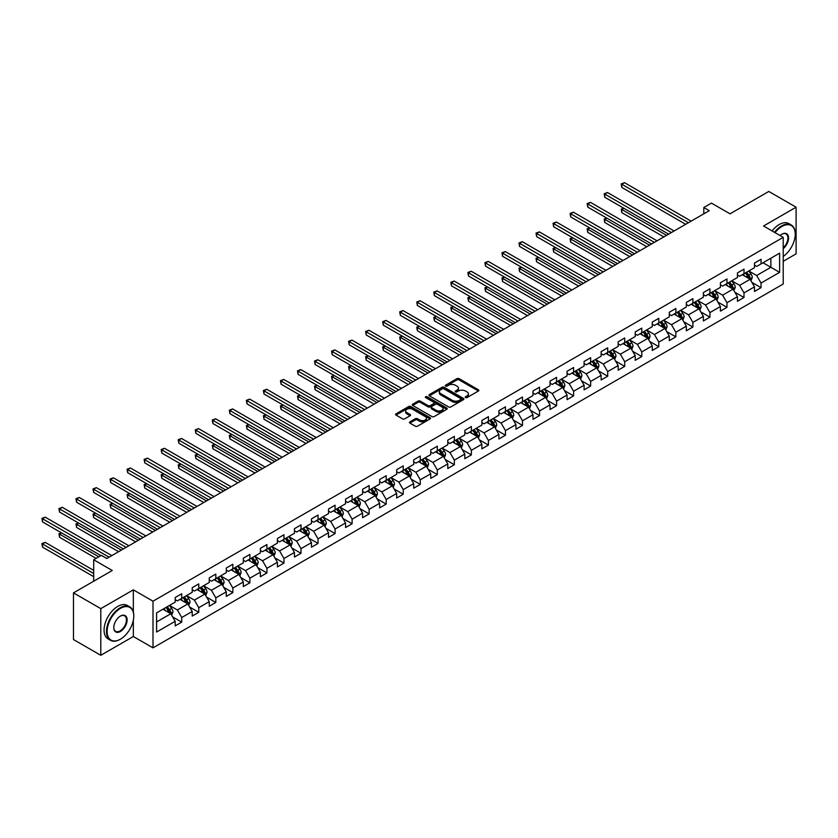 <?xml version="1.0" encoding="UTF-8"?>
<svg xmlns="http://www.w3.org/2000/svg" width="838" height="838" viewBox="0 0 838 838"><rect width="100%" height="100%" fill="white"/><g stroke="black" fill="none" stroke-linecap="round" stroke-linejoin="round"><path stroke-width="1.26" d="M465.519 397.6A1.058 0.608 0 0 0 467.017 397.6L478.404 391.021A1.519 0.88 0 0 0 478.854 390.403A1.519 0.88 0 0 0 478.404 389.785L459.109 378.64A1.519 0.88 0 0 0 456.961 378.64L445.575 385.218A1.058 0.608 0 0 0 447.073 386.088L448.55 385.239A4.85 2.797 0 0 1 455.411 385.239L457.024 386.161A4.85 2.797 0 0 1 458.438 388.141A4.85 2.797 0 0 1 457.024 390.131L455.547 390.979A1.058 0.608 0 0 0 457.045 391.849L458.522 390.99A4.85 2.797 0 0 1 465.383 390.99L466.986 391.922A4.85 2.797 0 0 1 468.411 393.902A4.85 2.797 0 0 1 466.986 395.882L465.519 396.73A1.058 0.608 0 0 0 465.519 397.6L465.519 396.73M409.897 421.849A1.519 0.88 0 0 0 409.457 422.467A1.519 0.88 0 0 0 409.897 423.085L415.313 426.207A1.519 0.88 0 0 0 417.46 426.207L430.114 418.906A1.519 0.88 0 0 0 430.554 418.288A1.519 0.88 0 0 0 430.114 417.67L410.809 406.524A1.519 0.88 0 0 0 408.672 406.524L396.018 413.836A1.519 0.88 0 0 0 395.578 414.454A1.519 0.88 0 0 0 396.018 415.072L402.554 418.843A1.519 0.88 0 0 0 404.702 418.843L410.117 415.721A1.519 0.88 0 0 0 410.557 415.103A1.519 0.88 0 0 0 410.117 414.485L406.87 412.61A4.054 2.346 0 0 1 405.686 410.955A4.054 2.346 0 0 1 408.19 408.787A4.054 2.346 0 0 1 412.61 409.3L425.316 416.633A4.054 2.346 0 0 1 426.5 418.288A4.054 2.346 0 0 1 423.997 420.456A4.054 2.346 0 0 1 419.576 419.943L417.46 418.717A1.519 0.88 0 0 0 415.313 418.717L409.897 421.849L409.897 423.085M783.216 261.309L796.1 253.872L796.1 207.206L768.792 191.441L730.024 213.826L711.452 203.11L703.805 207.52L709.273 210.673L106.803 558.506L101.335 555.353L93.688 559.774L93.688 581.205M133.336 612.002L133.336 589.847L100.79 608.639L73.482 592.875L112.261 570.489L93.688 559.774M133.336 589.847L152.998 601.202L783.216 237.353L783.216 284.009L152.998 647.858L152.998 601.202M796.1 207.206L763.554 225.998L783.216 237.353M448.655 406.964A1.519 0.88 0 0 0 450.802 406.964L463.456 399.663A1.519 0.88 0 0 0 463.896 399.035A1.519 0.88 0 0 0 463.456 398.417L444.15 387.282A1.519 0.88 0 0 0 442.014 387.282L429.36 394.583A1.519 0.88 0 0 0 428.92 395.201A1.519 0.88 0 0 0 429.36 395.819L448.655 406.964M426.081 397.83A1.058 0.608 0 0 1 427.16 397.977L427.16 396.72L446.78 408.043A1.519 0.88 0 0 1 447.23 408.661A1.519 0.88 0 0 1 446.78 409.279L434.126 416.591A1.519 0.88 0 0 1 431.989 416.591L412.684 405.445L412.684 404.209A1.519 0.88 0 0 0 412.244 404.827A1.519 0.88 0 0 0 412.684 405.445M412.684 404.209L418.099 401.077A1.519 0.88 0 0 1 420.247 401.077L428.071 405.602A1.519 0.88 0 0 0 430.219 405.602L433.812 403.528A1.519 0.88 0 0 0 434.252 402.91A1.519 0.88 0 0 0 433.812 402.292L425.662 397.589A1.058 0.608 0 0 1 427.16 396.72M100.79 608.639L100.79 655.306L73.482 639.541L73.482 592.875M172.607 616.873L181.731 622.131L181.731 617.533L192.216 611.478L192.216 616.077L198.763 612.295L198.763 607.697L209.249 601.642L209.249 606.241L215.806 602.459L215.806 597.861L226.291 591.806L226.291 596.405L232.838 592.623L232.838 588.025L243.324 581.97L243.324 586.569L249.881 582.787L249.881 578.178L260.367 572.134L260.367 576.733L266.924 572.951L266.924 568.342L277.409 562.288L277.409 566.897L283.956 563.115L283.956 558.506L294.442 552.452L294.442 557.061L300.999 553.279L300.999 548.67L311.485 542.615L311.485 547.224L318.031 543.433L318.031 538.834L328.517 532.779L328.517 537.388L335.074 533.596L335.074 528.998L345.56 522.943L345.56 527.542L352.117 523.76L352.117 519.162L362.603 513.107L362.603 517.706L369.149 513.924L369.149 509.326L379.635 503.271L379.635 507.87L386.192 504.088L386.192 499.49L396.678 493.435L396.678 498.034L403.225 494.252L403.225 489.643L413.71 483.599L413.71 488.198L420.267 484.416L420.267 479.807L430.753 473.753L430.753 478.362L437.31 474.58L437.31 469.971L447.796 463.917L447.796 468.526L454.343 464.744L454.343 460.135L464.828 454.081L464.828 458.69L471.385 454.898L471.385 450.299L481.871 444.245L481.871 448.854L488.418 445.062L488.418 440.463L498.903 434.409L498.903 439.007L505.461 435.226L505.461 430.627L515.946 424.573L515.946 429.171L522.503 425.39L522.503 420.791L532.989 414.737L532.989 419.335L539.536 415.554L539.536 410.955L550.021 404.901L550.021 409.499L556.579 405.718L556.579 401.109L567.064 395.065L567.064 399.663L573.611 395.882L573.611 391.273L584.096 385.218L584.096 389.827L590.654 386.046L590.654 381.437L601.139 375.382L601.139 379.991L607.697 376.21L607.697 371.601L618.182 365.546L618.182 370.155L624.729 366.363L624.729 361.765L635.214 355.71L635.214 360.319L641.772 356.527L641.772 351.929L652.257 345.874L652.257 350.473L658.804 346.691L658.804 342.093L669.29 336.038L669.29 340.637L675.847 336.855L675.847 332.257L686.332 326.202L686.332 330.801L692.89 327.019L692.89 322.421L703.375 316.366L703.375 320.964L709.922 317.183L709.922 312.574L720.408 306.53L720.408 311.128L726.965 307.347L726.965 302.738L737.45 296.683L737.45 301.292L743.997 297.511L743.997 292.902L754.483 286.847L754.483 291.456L761.04 287.675L761.04 283.066L779.612 272.35L779.612 253.181L770.866 258.219L770.866 267.301L779.612 272.35M181.731 622.131L175.173 625.923L175.173 621.314L156.601 632.03L156.601 612.861L175.173 602.145L175.173 597.546L181.731 593.754L181.731 598.363L192.216 592.309L192.216 587.7L198.763 583.918L198.763 588.527L209.249 582.473L209.249 577.864L215.806 574.082L215.806 578.691L226.291 572.637L226.291 568.028L232.838 564.246L232.838 568.845L243.324 562.801L243.324 558.192L249.881 554.41L249.881 559.009L260.367 552.954L260.367 548.356L266.924 544.574L266.924 549.173L277.409 543.118L277.409 538.52L283.956 534.738L283.956 539.337L294.442 533.282L294.442 528.684L300.999 524.902L300.999 529.501L311.485 523.446L311.485 518.848L318.031 515.056L318.031 519.665L328.517 513.61L328.517 509.012L335.074 505.22L335.074 509.829L345.56 503.774L345.56 499.165L352.117 495.384L352.117 499.993L362.603 493.938L362.603 489.329L369.149 485.548L369.149 490.157L379.635 484.102L379.635 479.493L386.192 475.712L386.192 480.31L396.678 474.266L396.678 469.657L403.225 465.876L403.225 470.474L413.71 464.42L413.71 459.821L420.267 456.04L420.267 460.638L430.753 454.584L430.753 449.985L437.31 446.204L437.31 450.802L447.796 444.748L447.796 440.149L454.343 436.368L454.343 440.966L464.828 434.912L464.828 430.313L471.385 426.521L471.385 431.13L481.871 425.076L481.871 420.477L488.418 416.685L488.418 421.294L498.903 415.239L498.903 410.63L505.461 406.849L505.461 411.458L515.946 405.403L515.946 400.794L522.503 397.013L522.503 401.622L532.989 395.567L532.989 390.958L539.536 387.177L539.536 391.775L550.021 385.731L550.021 381.122L556.579 377.341L556.579 381.939L567.064 375.885L567.064 371.286L573.611 367.505L573.611 372.103L584.096 366.049L584.096 361.45L590.654 357.669L590.654 362.267L601.139 356.213L601.139 351.614L607.697 347.833L607.697 352.431L618.182 346.377L618.182 341.778L624.729 337.986L624.729 342.595L635.214 336.541L635.214 331.942L641.772 328.15L641.772 332.759L652.257 326.705L652.257 322.096L658.804 318.314L658.804 322.923L669.29 316.869L669.29 312.26L675.847 308.478L675.847 313.087L686.332 307.033L686.332 302.424L692.89 298.642L692.89 303.241L703.375 297.197L703.375 292.588L709.922 288.806L709.922 293.405L720.408 287.35L720.408 282.752L726.965 278.97L726.965 283.569L737.45 277.514L737.45 272.916L743.997 269.134L743.997 273.733L754.483 267.678L754.483 263.08L761.04 259.298L761.04 263.897L779.612 253.181M179.981 599.369L187.838 603.915L177.352 609.959L169.496 605.424M175.173 599.62L177.352 600.888L181.731 598.363M177.352 609.959L181.731 617.533M187.838 603.915L192.216 611.478M197.014 589.533L204.881 594.069L194.395 600.123L186.528 595.588M192.216 589.784L194.395 591.041L198.763 588.527M194.395 600.123L198.763 607.697M204.881 594.069L209.249 601.642M214.057 579.697L221.923 584.233L211.438 590.287L203.571 585.752M209.249 579.948L211.438 581.205L215.806 578.691M211.438 590.287L215.806 597.861M221.923 584.233L226.291 591.806M231.099 569.861L238.956 574.397L228.47 580.451L220.614 575.915M226.291 570.112L228.47 571.369L232.838 568.845M228.47 580.451L232.838 588.025M238.956 574.397L243.324 581.97M248.132 560.025L255.999 564.561L245.513 570.615L237.646 566.079M243.324 560.276L245.513 561.533L249.881 559.009M245.513 570.615L249.881 578.178M255.999 564.561L260.367 572.134M265.175 550.189L273.031 554.725L262.545 560.779L254.689 556.233M260.367 550.44L262.545 551.697L266.924 549.173M262.545 560.779L266.924 568.342M273.031 554.725L277.409 562.288M282.207 540.342L290.074 544.889L279.588 550.943L271.721 546.397M277.409 540.604L279.588 541.861L283.956 539.337M279.588 550.943L283.956 558.506M290.074 544.889L294.442 552.452M299.25 530.506L307.117 535.053L296.631 541.107L288.764 536.561M294.442 530.758L296.631 532.025L300.999 529.501M296.631 541.107L300.999 548.67M307.117 535.053L311.485 542.615M316.293 520.67L324.149 525.216L313.663 531.271L305.807 526.725M311.485 520.922L313.663 522.189L318.031 519.665M313.663 531.271L318.031 538.834M324.149 525.216L328.517 532.779M333.325 510.834L341.192 515.38L330.706 521.425L322.84 516.889M328.517 511.086L330.706 512.353L335.074 509.829M330.706 521.425L335.074 528.998M341.192 515.38L345.56 522.943M350.368 500.998L358.224 505.534L347.739 511.589L339.882 507.053M345.56 501.25L347.739 502.507L352.117 499.993M347.739 511.589L352.117 519.162M358.224 505.534L362.603 513.107M367.4 491.162L375.267 495.698L364.781 501.753L356.915 497.217M362.603 491.414L364.781 492.671L369.149 490.157M364.781 501.753L369.149 509.326M375.267 495.698L379.635 503.271M384.443 481.326L392.31 485.862L381.824 491.916L373.958 487.381M379.635 481.578L381.824 482.835L386.192 480.31M381.824 491.916L386.192 499.49M392.31 485.862L396.678 493.435M401.486 471.49L409.342 476.026L398.857 482.08L391 477.545M396.678 471.742L398.857 472.999L403.225 470.474M398.857 482.08L403.225 489.643M409.342 476.026L413.71 483.599M418.518 461.654L426.385 466.19L415.899 472.244L408.033 467.698M413.71 461.906L415.899 463.163L420.267 460.638M415.899 472.244L420.267 479.807M426.385 466.19L430.753 473.753M435.561 451.808L443.417 456.354L432.932 462.408L425.076 457.862M430.753 452.07L432.932 453.327L437.31 450.802M432.932 462.408L437.31 469.971M443.417 456.354L447.796 463.917M452.593 441.972L460.46 446.518L449.975 452.572L442.108 448.026M447.796 442.223L449.975 443.491L454.343 440.966M449.975 452.572L454.343 460.135M460.46 446.518L464.828 454.081M469.636 432.136L477.503 436.682L467.017 442.736L459.151 438.19M464.828 432.387L467.017 433.655L471.385 431.13M467.017 442.736L471.385 450.299M477.503 436.682L481.871 444.245M486.679 422.3L494.535 426.846L484.05 432.89L476.194 428.354M481.871 422.551L484.05 423.819L488.418 421.294M484.05 432.89L488.418 440.463M494.535 426.846L498.903 434.409M503.711 412.464L511.578 416.999L501.093 423.054L493.226 418.518M498.903 412.715L501.093 413.982L505.461 411.458M501.093 423.054L505.461 430.627M511.578 416.999L515.946 424.573M520.754 402.628L528.61 407.163L518.125 413.218L510.269 408.682M515.946 402.879L518.125 404.136L522.503 401.622M518.125 413.218L522.503 420.791M528.61 407.163L532.989 414.737M537.787 392.792L545.653 397.327L535.168 403.382L527.301 398.846M532.989 393.043L535.168 394.3L539.536 391.775M535.168 403.382L539.536 410.955M545.653 397.327L550.021 404.901M554.829 382.956L562.696 387.491L552.211 393.546L544.344 389.01M550.021 383.207L552.211 384.464L556.579 381.939M552.211 393.546L556.579 401.109M562.696 387.491L567.064 395.065M571.872 373.12L579.728 377.655L569.243 383.71L561.387 379.174M567.064 373.371L569.243 374.628L573.611 372.103M569.243 383.71L573.611 391.273M579.728 377.655L584.096 385.218M588.905 363.273L596.771 367.819L586.286 373.874L578.419 369.328M584.096 363.535L586.286 364.792L590.654 362.267M586.286 373.874L590.654 381.437M596.771 367.819L601.139 375.382M605.947 353.437L613.804 357.983L603.318 364.038L595.462 359.492M601.139 353.688L603.318 354.956L607.697 352.431M603.318 364.038L607.697 371.601M613.804 357.983L618.182 365.546M622.98 343.601L630.846 348.147L620.361 354.202L612.494 349.656M618.182 343.852L620.361 345.12L624.729 342.595M620.361 354.202L624.729 361.765M630.846 348.147L635.214 355.71M640.023 333.765L647.889 338.311L637.404 344.366L629.537 339.819M635.214 334.016L637.404 335.284L641.772 332.759M637.404 344.366L641.772 351.929M647.889 338.311L652.257 345.874M657.065 323.929L664.922 328.465L654.436 334.519L646.58 329.983M652.257 324.18L654.436 325.448L658.804 322.923M654.436 334.519L658.804 342.093M664.922 328.465L669.29 336.038M674.098 314.093L681.964 318.629L671.479 324.683L663.612 320.147M669.29 314.344L671.479 315.601L675.847 313.087M671.479 324.683L675.847 332.257M681.964 318.629L686.332 326.202M691.14 304.257L698.997 308.793L688.511 314.847L680.655 310.311M686.332 304.508L688.511 305.765L692.89 303.241M688.511 314.847L692.89 322.421M698.997 308.793L703.375 316.366M708.173 294.421L716.04 298.957L705.554 305.011L697.687 300.475M703.375 294.672L705.554 295.929L709.922 293.405M705.554 305.011L709.922 312.574M716.04 298.957L720.408 306.53M725.216 284.585L733.082 289.12L722.597 295.175L714.73 290.639M720.408 284.836L722.597 286.093L726.965 283.569M722.597 295.175L726.965 302.738M733.082 289.12L737.45 296.683M742.259 274.738L750.115 279.284L739.629 285.339L731.773 280.793M737.45 275L739.629 276.257L743.997 273.733M739.629 285.339L743.997 292.902M750.115 279.284L754.483 286.847M763.009 262.765L770.866 267.301L756.672 275.503L748.805 270.957M754.483 265.154L756.672 266.421L761.04 263.897M756.672 275.503L761.04 283.066M100.79 655.306L133.336 636.513L152.998 647.858M703.805 207.52L703.805 213.826M156.601 621.943L170.805 613.751L162.939 609.205M170.805 613.751L175.173 621.314M751.916 282.406L761.04 287.675M734.884 292.242L743.997 297.511M717.841 302.078L726.965 307.347M700.809 311.914L709.922 317.183M683.766 321.75L692.89 327.019M666.723 331.586L675.847 336.855M649.691 341.433L658.804 346.691M632.648 351.269L641.772 356.527M615.616 361.105L624.729 366.363M598.573 370.941L607.697 376.21M581.53 380.777L590.654 386.046M564.498 390.613L573.611 395.882M547.455 400.449L556.579 405.718M530.423 410.285L539.536 415.554M513.38 420.121L522.503 425.39M496.337 429.967L505.461 435.226M479.305 439.803L488.418 445.062M462.262 449.639L471.385 454.898M445.229 459.475L454.343 464.744M428.187 469.311L437.31 474.58M411.144 479.147L420.267 484.416M394.111 488.983L403.225 494.252M377.069 498.82L386.192 504.088M360.036 508.656L369.149 513.924M342.993 518.502L352.117 523.76M325.951 528.338L335.074 533.596M308.918 538.174L318.031 543.433M291.875 548.01L300.999 553.279M274.843 557.846L283.956 563.115M257.8 567.682L266.924 572.951M240.757 577.518L249.881 582.787M223.725 587.354L232.838 592.623M206.682 597.19L215.806 602.459M189.65 607.037L198.763 612.295M133.336 636.513L133.336 620.246M465.938 397.746L466.986 397.139A4.85 2.797 0 0 0 468.411 395.159L468.411 393.902M458.438 388.141L458.438 389.408A4.85 2.797 0 0 1 457.024 391.388L455.966 391.995M478.404 389.785L478.404 391.021L459.109 379.907A1.519 0.88 0 0 0 456.961 379.907L445.994 386.234M463.435 399.674L444.15 388.539A1.519 0.88 0 0 0 442.014 388.539L429.381 395.829M460.774 399.475A1.058 0.608 0 0 0 460.774 398.605L443.836 388.822A1.058 0.608 0 0 0 442.328 388.822L440.778 389.722A4.85 2.797 0 0 0 439.353 391.702A4.85 2.797 0 0 0 440.778 393.682L452.352 400.365A4.85 2.797 0 0 0 459.214 400.365L460.774 399.475L460.774 400.732A1.058 0.608 0 0 0 461.078 400.302L461.078 399.035M439.353 391.702L439.353 392.97A4.85 2.797 0 0 0 440.778 394.949L440.778 393.682M460.774 400.732L459.214 401.632A4.85 2.797 0 0 1 452.352 401.632L440.778 394.949M412.705 405.456L418.099 402.345L418.099 401.077M434.252 402.91L434.252 404.167A1.519 0.88 0 0 1 433.812 404.785L430.219 406.859A1.519 0.88 0 0 1 428.071 406.859L420.247 402.345A1.519 0.88 0 0 0 418.099 402.345M427.16 397.977L446.759 409.29M436.189 410.285A4.054 2.346 0 0 0 440.61 410.798A4.054 2.346 0 0 0 443.113 408.63A4.054 2.346 0 0 0 441.93 406.975L437.457 404.398A1.519 0.88 0 0 0 435.31 404.398L431.717 406.461A1.519 0.88 0 0 0 431.277 407.09A1.519 0.88 0 0 0 431.717 407.708L436.189 410.285L436.189 411.552A4.054 2.346 0 0 0 440.61 412.055A4.054 2.346 0 0 0 443.113 409.897L443.113 408.63M431.277 407.09L431.277 408.347A1.519 0.88 0 0 0 431.717 408.965L431.717 407.708M436.189 411.552L431.717 408.965M426.5 418.288L426.5 419.555A4.054 2.346 0 0 1 423.997 421.713A4.054 2.346 0 0 1 419.576 421.21L417.46 419.985A1.519 0.88 0 0 0 415.313 419.985L409.918 423.096M405.686 410.955L405.686 412.212A4.054 2.346 0 0 0 406.87 413.867L406.87 412.61M410.096 415.732L406.87 413.867M430.114 417.67L430.114 418.906L410.809 407.792A1.519 0.88 0 0 0 408.672 407.792L396.039 415.082M750.984 280.782L752.283 277.504A4.096 2.367 -120 0 0 750.974 274.016L748.722 271.009M744.793 276.205L743.254 274.162M623.891 208.295L621.817 209.5L621.817 212.653L663.832 236.913M745.338 272.968L747.59 275.974A4.096 2.367 60 0 1 748.763 278.436L750.073 277.682A4.096 2.367 -120 0 0 748.9 275.22L746.648 272.214M745.621 272.8L748.125 276.142A2.085 1.205 60 0 1 748.502 276.77L750.073 277.682M621.817 212.653L621.209 209.154L666.566 235.331M621.209 209.154L623.65 208.159M688.407 222.719L621.817 184.276L624.54 182.694L691.14 221.148M685.673 224.301L621.817 187.429L621.817 184.276L621.209 183.931L624.54 182.694M621.817 187.429L621.209 183.931M783.216 256.449A18.845 10.884 120 0 0 795.231 234.2A18.845 10.884 120 0 0 781.896 226.501A18.845 10.884 120 0 0 775.056 232.639M774.49 232.315A19.305 11.145 -60 0 1 781.571 225.935A19.305 11.145 -60 0 1 791.229 224.982A19.305 11.145 -60 0 1 795.231 233.823A19.305 11.145 -60 0 1 795.22 234.012M780.084 235.541A9.417 5.437 -60 0 1 781.896 234.2L781.896 234.2A9.417 5.437 -60 0 1 788.527 237.301A9.417 5.437 -60 0 1 783.216 248.677M772.091 230.921A19.305 11.145 -60 0 1 779.172 224.553A19.305 11.145 -60 0 1 788.82 223.589L791.229 224.982M783.216 247.818A8.956 5.175 120 0 0 787.689 240.066A8.956 5.175 120 0 0 786.054 233.938A8.956 5.175 120 0 0 781.739 234.294M120.127 639.352L120.452 639.164A18.845 10.884 120 0 0 133.776 616.077A18.845 10.884 120 0 0 120.452 608.388A18.845 10.884 120 0 0 107.128 631.464A18.845 10.884 120 0 0 120.452 639.164L120.127 639.352A19.305 11.145 -60 0 1 110.469 640.305A19.305 11.145 -60 0 1 107.515 624.834A19.305 11.145 -60 0 1 120.127 607.822A19.305 11.145 -60 0 1 129.775 606.859A19.305 11.145 -60 0 1 133.776 615.7A19.305 11.145 -60 0 1 133.776 615.888M120.452 631.464A9.417 5.437 -60 0 1 113.79 627.62A9.417 5.437 -60 0 1 120.452 616.077L120.452 616.077A9.417 5.437 -60 0 1 127.114 619.931A9.417 5.437 -60 0 1 120.452 631.464M113.79 627.432A8.956 5.175 120 0 0 115.644 631.339A8.956 5.175 120 0 0 120.127 630.899A8.956 5.175 120 0 0 125.972 623.001A8.956 5.175 120 0 0 124.6 615.825A8.956 5.175 120 0 0 120.284 616.181M110.469 640.305L108.071 638.923A19.305 11.145 -60 0 1 105.106 623.451A19.305 11.145 -60 0 1 117.718 606.429A19.305 11.145 -60 0 1 127.376 605.476L129.775 606.859M733.941 290.618L735.24 287.34A4.096 2.367 -120 0 0 733.931 283.862L731.679 280.845M727.751 286.041L726.221 283.998M606.848 218.131L604.774 219.336L604.774 222.489L646.789 246.749M728.295 282.804L730.547 285.81A4.096 2.367 60 0 1 731.721 288.272L733.03 287.518A4.096 2.367 -120 0 0 731.857 285.056L729.605 282.05M728.578 282.636L731.082 285.978A2.085 1.205 60 0 1 731.459 286.606L733.03 287.518M604.774 222.489L604.177 218.99L649.523 245.167M604.177 218.99L606.607 217.995M716.899 300.454L718.197 297.176A4.096 2.367 -120 0 0 716.899 293.698L714.646 290.681M710.708 295.877L709.178 293.834M589.816 227.978L587.742 229.172L587.742 232.325L629.757 256.585M711.253 292.64L713.515 295.646A4.096 2.367 60 0 1 714.678 298.108L715.998 297.354A4.096 2.367 -120 0 0 714.824 294.892L712.562 291.886M711.546 292.472L714.039 295.814A2.085 1.205 60 0 1 714.416 296.443L715.998 297.354M587.742 232.325L587.134 228.826L632.481 255.003M587.134 228.826L589.575 227.831M671.364 232.555L604.774 194.112L607.508 192.531L674.098 230.984M668.64 234.137L604.774 197.265L604.774 194.112L604.177 193.767L607.508 192.531M604.774 197.265L604.177 193.767M654.331 242.392L587.742 203.948L590.465 202.367L657.065 240.82M651.597 243.973L587.742 207.101L587.742 203.948L587.134 203.603L590.465 202.367M587.742 207.101L587.134 203.603M699.866 310.29L701.165 307.012A4.096 2.367 -120 0 0 699.856 303.534L697.604 300.517M693.675 305.723L692.146 303.67M572.773 237.814L570.699 239.008L570.699 242.161L612.714 266.421M694.22 302.476L696.472 305.482A4.096 2.367 60 0 1 697.645 307.944L698.955 307.19A4.096 2.367 -120 0 0 697.782 304.728L695.53 301.722M694.503 302.309L697.007 305.65A2.085 1.205 60 0 1 697.384 306.289L698.955 307.19M570.699 242.161L570.102 238.662L615.448 264.839M570.102 238.662L572.532 237.667M682.823 320.126L684.122 316.858A4.096 2.367 -120 0 0 682.823 313.37L680.561 310.364M676.633 315.559L675.103 313.517M555.73 247.65L553.656 248.844L553.656 251.997L595.682 276.257M677.177 312.312L679.429 315.318A4.096 2.367 60 0 1 680.603 317.78L681.912 317.026A4.096 2.367 -120 0 0 680.739 314.564L678.487 311.558M677.46 312.145L679.964 315.486A2.085 1.205 60 0 1 680.341 316.125L681.912 317.026M553.656 251.997L553.059 248.498L598.405 274.675M553.059 248.498L555.5 247.503M665.791 329.963L667.09 326.694A4.096 2.367 -120 0 0 665.781 323.206L663.528 320.2M659.6 325.395L658.06 323.353M538.698 257.486L536.624 258.68L536.624 261.833L578.639 286.093M660.145 322.148L662.397 325.165A4.096 2.367 60 0 1 663.57 327.627L664.88 326.862A4.096 2.367 -120 0 0 663.706 324.4L661.454 321.394M660.428 321.991L662.931 325.322A2.085 1.205 60 0 1 663.308 325.961L664.88 326.862M536.624 261.833L536.016 258.334L581.373 284.522M536.016 258.334L538.457 257.35M637.289 252.228L570.699 213.784L573.433 212.213L640.023 250.656M634.565 253.809L570.699 216.937L570.699 213.784L570.102 213.439L573.433 212.213M570.699 216.937L570.102 213.439M620.256 262.064L553.656 223.62L556.39 222.049L622.98 260.492M617.522 263.645L553.656 226.773L553.656 223.62L553.059 223.275L556.39 222.049M553.656 226.773L553.059 223.275M603.213 271.91L536.624 233.456L539.347 231.885L605.947 270.328M600.479 273.481L536.624 236.609L536.624 233.456L536.016 233.111L539.347 231.885M536.624 236.609L536.016 233.111M586.171 281.746L519.581 243.292L522.315 241.721L588.905 280.164M583.447 283.317L519.581 246.445L519.581 243.292L518.984 242.947L522.315 241.721M519.581 246.445L518.984 242.947M569.138 291.582L502.549 253.128L505.272 251.557L571.872 290M566.404 293.153L502.549 256.281L502.549 253.128L501.941 252.783L505.272 251.557M502.549 256.281L501.941 252.783M552.095 301.418L485.506 262.975L488.24 261.393L554.829 299.836M549.372 302.989L485.506 266.128L485.506 262.975L484.909 262.619L488.24 261.393M485.506 266.128L484.909 262.619M535.063 311.254L468.463 272.811L471.197 271.229L537.787 309.683M532.329 312.836L468.463 275.964L468.463 272.811L467.866 272.465L471.197 271.229M468.463 275.964L467.866 272.465M518.02 321.09L451.431 282.647L454.154 281.065L520.754 319.519M515.286 322.672L451.431 285.8L451.431 282.647L450.823 282.301L454.154 281.065M451.431 285.8L450.823 282.301M500.977 330.926L434.388 292.483L437.122 290.901L503.711 329.355M498.254 332.508L434.388 295.636L434.388 292.483L433.791 292.137L437.122 290.901M434.388 295.636L433.791 292.137M483.945 340.762L417.355 302.319L420.079 300.737L486.679 339.191M481.211 342.344L417.355 305.472L417.355 302.319L416.748 301.973L420.079 300.737M417.355 305.472L416.748 301.973M466.902 350.598L400.313 312.155L403.047 310.584L469.636 349.027M464.179 352.18L400.313 315.308L400.313 312.155L399.716 311.809L403.047 310.584M400.313 315.308L399.716 311.809M449.87 360.445L383.27 321.991L386.004 320.42L452.593 358.863M447.136 362.016L383.27 325.144L383.27 321.991L382.673 321.645L386.004 320.42M383.27 325.144L382.673 321.645M432.827 370.281L366.237 331.827L368.961 330.256L435.561 368.699M430.093 371.852L366.237 334.98L366.237 331.827L365.63 331.481L368.961 330.256M366.237 334.98L365.63 331.481M415.784 380.117L349.195 341.663L351.929 340.092L418.518 378.535M413.061 381.688L349.195 344.816L349.195 341.663L348.598 341.317L351.929 340.092M349.195 344.816L348.598 341.317M398.752 389.953L332.162 351.51L334.886 349.928L401.486 388.371M396.018 391.524L332.162 354.663L332.162 351.51L331.555 351.153L334.886 349.928M332.162 354.663L331.555 351.153M381.709 399.789L315.119 361.346L317.853 359.764L384.443 398.207M378.986 401.36L315.119 364.499L315.119 361.346L314.522 361L317.853 359.764M315.119 364.499L314.522 361M364.677 409.625L298.077 371.182L300.811 369.6L367.4 408.054M361.943 411.207L298.077 374.335L298.077 371.182L297.48 370.836L300.811 369.6M298.077 374.335L297.48 370.836M347.634 419.461L281.044 381.018L283.768 379.436L350.368 417.89M344.9 421.043L281.044 384.171L281.044 381.018L280.437 380.672L283.768 379.436M281.044 384.171L280.437 380.672M330.591 429.297L264.001 390.854L266.735 389.272L333.325 427.726M327.868 430.879L264.001 394.007L264.001 390.854L263.404 390.508L266.735 389.272M264.001 394.007L263.404 390.508M648.748 339.799L650.047 336.53A4.096 2.367 -120 0 0 648.738 333.042L646.486 330.036M642.557 335.231L641.028 333.189M521.655 267.322L519.581 268.516L519.581 271.669L561.596 295.929M643.102 331.984L645.354 335.001A4.096 2.367 60 0 1 646.527 337.463L647.837 336.698A4.096 2.367 -120 0 0 646.664 334.236L644.412 331.23M643.385 331.827L645.889 335.158A2.085 1.205 60 0 1 646.266 335.797L647.837 336.698M519.581 271.669L518.984 268.17L564.33 294.358M518.984 268.17L521.414 267.186M631.705 349.635L633.004 346.366A4.096 2.367 -120 0 0 631.705 342.878L629.453 339.872M625.515 345.067L623.985 343.025M504.623 277.158L502.549 278.352L502.549 281.505L544.564 305.765M626.059 341.831L628.322 344.837A4.096 2.367 60 0 1 629.485 347.299L630.805 346.544A4.096 2.367 -120 0 0 629.631 344.083L627.369 341.066M626.353 341.663L628.846 344.994A2.085 1.205 60 0 1 629.223 345.633L630.805 346.544M502.549 281.505L501.941 278.007L547.287 304.194M501.941 278.007L504.382 277.022M614.673 359.471L615.972 356.202A4.096 2.367 -120 0 0 614.663 352.714L612.41 349.708M608.482 354.903L606.953 352.861M487.58 286.994L485.506 288.199L485.506 291.352L527.521 315.601M609.027 351.667L611.279 354.673A4.096 2.367 60 0 1 612.452 357.135L613.762 356.38A4.096 2.367 -120 0 0 612.588 353.919L610.336 350.902M609.31 351.499L611.813 354.841A2.085 1.205 60 0 1 612.19 355.469L613.762 356.38M485.506 291.352L484.909 287.843L530.255 314.03M484.909 287.843L487.339 286.858M597.63 369.317L598.929 366.038A4.096 2.367 -120 0 0 597.63 362.55L595.368 359.544M591.439 364.74L589.91 362.697M470.537 296.83L468.463 298.035L468.463 301.188L510.489 325.448M591.984 361.503L594.236 364.509A4.096 2.367 60 0 1 595.409 366.971L596.719 366.216A4.096 2.367 -120 0 0 595.546 363.755L593.294 360.738M592.267 361.335L594.77 364.677A2.085 1.205 60 0 1 595.148 365.305L596.719 366.216M468.463 301.188L467.866 297.689L513.212 323.866M467.866 297.689L470.307 296.694M580.598 379.153L581.897 375.874A4.096 2.367 -120 0 0 580.587 372.397L578.335 369.38M574.407 374.576L572.867 372.533M453.505 306.666L451.431 307.871L451.431 311.024L493.446 335.284M574.952 371.339L577.204 374.345A4.096 2.367 60 0 1 578.377 376.807L579.687 376.053A4.096 2.367 -120 0 0 578.513 373.591L576.261 370.585M575.235 371.171L577.738 374.513A2.085 1.205 60 0 1 578.115 375.141L579.687 376.053M451.431 311.024L450.823 307.525L496.18 333.702M450.823 307.525L453.264 306.53M563.555 388.989L564.854 385.71A4.096 2.367 -120 0 0 563.545 382.233L561.292 379.216M557.364 384.412L555.835 382.369M436.462 316.513L434.388 317.707L434.388 320.86L476.403 345.12M557.909 381.175L560.161 384.181A4.096 2.367 60 0 1 561.334 386.643L562.644 385.889A4.096 2.367 -120 0 0 561.47 383.427L559.218 380.421M558.192 381.007L560.695 384.349A2.085 1.205 60 0 1 561.072 384.977L562.644 385.889M434.388 320.86L433.791 317.361L479.137 343.538M433.791 317.361L436.221 316.366M546.512 398.825L547.811 395.546A4.096 2.367 -120 0 0 546.512 392.069L544.26 389.052M540.321 394.258L538.792 392.205M419.429 326.349L417.355 327.543L417.355 330.696L459.371 354.956M540.866 391.011L543.129 394.017A4.096 2.367 60 0 1 544.291 396.479L545.611 395.725A4.096 2.367 -120 0 0 544.438 393.263L542.176 390.257M541.159 390.843L543.653 394.185A2.085 1.205 60 0 1 544.03 394.824L545.611 395.725M417.355 330.696L416.748 327.197L462.094 353.374M416.748 327.197L419.189 326.202M529.48 408.661L530.779 405.393A4.096 2.367 -120 0 0 529.469 401.905L527.217 398.898M523.289 404.094L521.76 402.051M402.387 336.185L400.313 337.379L400.313 340.532L442.328 364.792M523.834 400.847L526.086 403.853A4.096 2.367 60 0 1 527.259 406.315L528.569 405.561A4.096 2.367 -120 0 0 527.395 403.099L525.143 400.093M524.117 400.679L526.62 404.021A2.085 1.205 60 0 1 526.997 404.66L528.569 405.561M400.313 340.532L399.716 337.033L445.062 363.21M399.716 337.033L402.146 336.038M512.437 418.497L513.736 415.229A4.096 2.367 -120 0 0 512.437 411.741L510.174 408.735M506.246 413.93L504.717 411.887M385.344 346.021L383.27 347.215L383.27 350.368L425.295 374.628M506.791 410.683L509.043 413.7A4.096 2.367 60 0 1 510.216 416.161L511.526 415.397A4.096 2.367 -120 0 0 510.352 412.935L508.1 409.929M507.074 410.526L509.577 413.857A2.085 1.205 60 0 1 509.954 414.496L511.526 415.397M383.27 350.368L382.673 346.869L428.019 373.057M382.673 346.869L385.113 345.885M495.405 428.333L496.704 425.065A4.096 2.367 -120 0 0 495.394 421.577L493.142 418.571M489.214 423.766L487.674 421.724M368.311 355.857L366.237 357.051L366.237 360.204L408.253 384.464M489.759 420.519L492.011 423.536A4.096 2.367 60 0 1 493.184 425.997L494.493 425.233A4.096 2.367 -120 0 0 493.32 422.771L491.068 419.765M490.041 420.362L492.545 423.693A2.085 1.205 60 0 1 492.922 424.332L494.493 425.233M366.237 360.204L365.63 356.705L410.987 382.893M365.63 356.705L368.071 355.721M478.362 438.169L479.661 434.901A4.096 2.367 -120 0 0 478.351 431.413L476.099 428.407M472.171 433.602L470.642 431.56M351.269 365.693L349.195 366.887L349.195 370.04L391.21 394.3M472.716 430.355L474.968 433.372A4.096 2.367 60 0 1 476.141 435.833L477.451 435.079A4.096 2.367 -120 0 0 476.277 432.618L474.025 429.601M472.999 430.198L475.502 433.529A2.085 1.205 60 0 1 475.879 434.168L477.451 435.079M349.195 370.04L348.598 366.541L393.944 392.729M348.598 366.541L351.028 365.557M461.319 448.005L462.618 444.737A4.096 2.367 -120 0 0 461.319 441.249L459.067 438.243M455.128 443.438L453.599 441.396M334.236 375.529L332.162 376.733L332.162 379.886L374.177 404.136M455.673 440.201L457.936 443.208A4.096 2.367 60 0 1 459.098 445.669L460.418 444.915A4.096 2.367 -120 0 0 459.245 442.454L456.982 439.437M455.966 440.034L458.459 443.375A2.085 1.205 60 0 1 458.836 444.004L460.418 444.915M332.162 379.886L331.555 376.377L376.901 402.565M331.555 376.377L333.995 375.393M444.287 457.852L445.586 454.573A4.096 2.367 -120 0 0 444.276 451.085L442.024 448.079M438.096 453.274L436.567 451.232M317.193 385.365L315.119 386.569L315.119 389.722L357.135 413.972M438.641 450.037L440.893 453.044A4.096 2.367 60 0 1 442.066 455.505L443.375 454.751A4.096 2.367 -120 0 0 442.202 452.29L439.95 449.273M438.923 449.87L441.427 453.211A2.085 1.205 60 0 1 441.804 453.84L443.375 454.751M315.119 389.722L314.522 386.224L359.869 412.401M314.522 386.224L316.953 385.229M427.244 467.688L428.543 464.409A4.096 2.367 -120 0 0 427.244 460.921L424.981 457.915M421.053 463.11L419.524 461.068M300.151 395.201L298.077 396.405L298.077 399.558L340.102 423.819M421.598 459.873L423.85 462.88A4.096 2.367 60 0 1 425.023 465.341L426.333 464.587A4.096 2.367 -120 0 0 425.159 462.126L422.907 459.119M421.881 459.706L424.384 463.047A2.085 1.205 60 0 1 424.761 463.676L426.333 464.587M298.077 399.558L297.48 396.06L342.826 422.237M297.48 396.06L299.92 395.065M410.211 477.524L411.51 474.245A4.096 2.367 -120 0 0 410.201 470.767L407.949 467.751M404.021 472.946L402.481 470.904M283.118 405.037L281.044 406.241L281.044 409.394L323.059 433.655M404.565 469.709L406.818 472.716A4.096 2.367 60 0 1 407.991 475.177L409.3 474.423A4.096 2.367 -120 0 0 408.127 471.962L405.875 468.955M404.848 469.542L407.352 472.883A2.085 1.205 60 0 1 407.729 473.512L409.3 474.423M281.044 409.394L280.437 405.896L325.793 432.073M280.437 405.896L282.877 404.901M393.169 487.36L394.468 484.081A4.096 2.367 -120 0 0 393.158 480.603L390.906 477.587M386.978 482.793L385.449 480.74M266.075 414.883L264.001 416.077L264.001 419.23L306.017 443.491M387.523 479.546L389.775 482.552A4.096 2.367 60 0 1 390.948 485.013L392.257 484.259A4.096 2.367 -120 0 0 391.084 481.798L388.832 478.791M387.805 479.378L390.309 482.719A2.085 1.205 60 0 1 390.686 483.348L392.257 484.259M264.001 419.23L263.404 415.732L308.751 441.909M263.404 415.732L265.835 414.737M376.126 497.196L377.425 493.928A4.096 2.367 -120 0 0 376.126 490.44L373.874 487.433M369.935 492.629L368.406 490.586M249.043 424.719L246.969 425.914L246.969 429.066L288.984 453.327M370.48 489.382L372.742 492.388A4.096 2.367 60 0 1 373.905 494.849L375.225 494.095A4.096 2.367 -120 0 0 374.052 491.634L371.789 488.627M370.773 489.214L373.266 492.555A2.085 1.205 60 0 1 373.643 493.194L375.225 494.095M246.969 429.066L246.362 425.568L291.708 451.745M246.362 425.568L248.802 424.573M359.093 507.032L360.392 503.764A4.096 2.367 -120 0 0 359.083 500.276L356.831 497.269M352.903 502.465L351.373 500.422M232 434.555L229.926 435.75L229.926 438.903L271.941 463.163M353.447 499.218L355.7 502.234A4.096 2.367 60 0 1 356.873 504.696L358.182 503.931A4.096 2.367 -120 0 0 357.009 501.47L354.757 498.463M353.73 499.06L356.234 502.391A2.085 1.205 60 0 1 356.611 503.03L358.182 503.931M229.926 438.903L229.329 435.404L274.675 461.591M229.329 435.404L231.759 434.419M342.051 516.868L343.35 513.6A4.096 2.367 -120 0 0 342.051 510.112L339.788 507.105M335.86 512.301L334.331 510.258M214.957 444.391L212.883 445.586L212.883 448.739L254.909 472.999M336.405 509.054L338.657 512.07A4.096 2.367 60 0 1 339.83 514.532L341.139 513.767A4.096 2.367 -120 0 0 339.966 511.306L337.714 508.299M336.687 508.896L339.191 512.228A2.085 1.205 60 0 1 339.568 512.866L341.139 513.767M212.883 448.739L212.286 445.24L257.633 471.427M212.286 445.24L214.727 444.255M325.018 526.704L326.317 523.436A4.096 2.367 -120 0 0 325.008 519.948L322.756 516.941M318.828 522.137L317.288 520.094M197.925 454.227L195.851 455.422L195.851 458.575L237.866 482.835M319.372 518.89L321.624 521.906A4.096 2.367 60 0 1 322.798 524.368L324.107 523.614A4.096 2.367 -120 0 0 322.934 521.152L320.682 518.135M319.655 518.732L322.159 522.064A2.085 1.205 60 0 1 322.536 522.703L324.107 523.614M195.851 458.575L195.244 455.076L240.6 481.263M195.244 455.076L197.684 454.091M313.559 439.133L246.969 400.69L249.693 399.118L316.293 437.562M310.825 440.715L246.969 403.843L246.969 400.69L246.362 400.344L249.693 399.118M246.969 403.843L246.362 400.344M296.516 448.979L229.926 410.526L232.66 408.954L299.25 447.398M293.792 450.551L229.926 413.679L229.926 410.526L229.329 410.18L232.66 408.954M229.926 413.679L229.329 410.18M279.483 458.815L212.883 420.362L215.617 418.791L282.207 457.234M276.75 460.387L212.883 423.515L212.883 420.362L212.286 420.016L215.617 418.791M212.883 423.515L212.286 420.016M262.441 468.651L195.851 430.198L198.575 428.627L265.175 467.07M259.707 470.223L195.851 433.351L195.851 430.198L195.244 429.852L198.575 428.627M195.851 433.351L195.244 429.852M307.975 536.54L309.274 533.272A4.096 2.367 -120 0 0 307.965 529.784L305.713 526.777M301.785 531.973L300.255 529.93M180.882 464.063L178.808 465.268L178.808 468.421L220.823 492.671M302.329 528.736L304.582 531.742A4.096 2.367 60 0 1 305.755 534.204L307.064 533.45A4.096 2.367 -120 0 0 305.891 530.988L303.639 527.971M302.612 528.569L305.116 531.91A2.085 1.205 60 0 1 305.493 532.539L307.064 533.45M178.808 468.421L178.211 464.912L223.557 491.099M178.211 464.912L180.641 463.927M290.933 546.386L292.232 543.108A4.096 2.367 -120 0 0 290.933 539.62L288.681 536.613M284.742 541.809L283.213 539.766M163.85 473.899L161.776 475.104L161.776 478.257L203.791 502.507M285.287 538.572L287.549 541.578A4.096 2.367 60 0 1 288.712 544.04L290.032 543.286A4.096 2.367 -120 0 0 288.859 540.824L286.596 537.807M285.58 538.405L288.073 541.746A2.085 1.205 60 0 1 288.45 542.375L290.032 543.286M161.776 478.257L161.168 474.758L206.515 500.935M161.168 474.758L163.609 473.763M273.9 556.223L275.199 552.944A4.096 2.367 -120 0 0 273.89 549.456L271.638 546.449M267.71 551.645L266.18 549.602M146.807 483.736L144.733 484.94L144.733 488.093L186.748 512.353M268.254 548.408L270.506 551.414A4.096 2.367 60 0 1 271.68 553.876L272.989 553.122A4.096 2.367 -120 0 0 271.816 550.66L269.564 547.654M268.537 548.241L271.041 551.582A2.085 1.205 60 0 1 271.418 552.211L272.989 553.122M144.733 488.093L144.136 484.594L189.482 510.771M144.136 484.594L146.566 483.599M256.857 566.059L258.156 562.78A4.096 2.367 -120 0 0 256.857 559.302L254.595 556.285M250.667 561.481L249.137 559.438M129.764 493.572L127.69 494.776L127.69 497.929L169.716 522.189M251.211 558.244L253.464 561.25A4.096 2.367 60 0 1 254.637 563.712L255.946 562.958A4.096 2.367 -120 0 0 254.773 560.496L252.521 557.49M251.494 558.077L253.998 561.418A2.085 1.205 60 0 1 254.375 562.047L255.946 562.958M127.69 497.929L127.093 494.43L172.439 520.608M127.093 494.43L129.534 493.435M239.825 575.895L241.124 572.616A4.096 2.367 -120 0 0 239.815 569.138L237.563 566.121M233.634 571.327L232.095 569.274M112.732 503.418L110.658 504.612L110.658 507.765L152.673 532.025M234.179 568.08L236.431 571.087A4.096 2.367 60 0 1 237.604 573.548L238.914 572.794A4.096 2.367 -120 0 0 237.741 570.332L235.488 567.326M234.462 567.913L236.965 571.254A2.085 1.205 60 0 1 237.343 571.883L238.914 572.794M110.658 507.765L110.05 504.267L155.407 530.444M110.05 504.267L112.491 503.271M222.782 585.731L224.081 582.462A4.096 2.367 -120 0 0 222.772 578.974L220.52 575.968M216.592 581.163L215.062 579.121M95.689 513.254L93.615 514.448L93.615 517.601L135.63 541.861M217.136 577.916L219.388 580.923A4.096 2.367 60 0 1 220.562 583.384L221.871 582.63A4.096 2.367 -120 0 0 220.698 580.168L218.446 577.162M217.419 577.749L219.923 581.09A2.085 1.205 60 0 1 220.3 581.729L221.871 582.63M93.615 517.601L93.018 514.103L138.364 540.28M93.018 514.103L95.448 513.107M205.739 595.567L207.038 592.298A4.096 2.367 -120 0 0 205.739 588.81L203.487 585.804M199.549 591L198.019 588.957M78.657 523.09L76.583 524.284L76.583 527.437L118.598 551.697M200.093 587.752L202.356 590.769A4.096 2.367 60 0 1 203.519 593.231L204.839 592.466A4.096 2.367 -120 0 0 203.665 590.004L201.403 586.998M200.387 587.595L202.88 590.926A2.085 1.205 60 0 1 203.257 591.565L204.839 592.466M76.583 527.437L75.975 523.939L121.321 550.126M75.975 523.939L78.416 522.954M188.707 605.403L190.006 602.134A4.096 2.367 -120 0 0 188.697 598.646L186.445 595.64M182.516 600.836L180.987 598.793M61.614 532.926L59.54 534.12L59.54 537.273L96.098 558.38M183.061 597.588L185.313 600.605A4.096 2.367 60 0 1 186.486 603.067L187.796 602.302A4.096 2.367 -120 0 0 186.623 599.84L184.37 596.834M183.344 597.431L185.847 600.762A2.085 1.205 60 0 1 186.225 601.401L187.796 602.302M59.54 537.273L58.943 533.775L98.821 556.809M58.943 533.775L61.373 532.79M245.398 478.488L178.808 440.044L181.542 438.463L248.132 476.906M242.674 480.059L178.808 443.197L178.808 440.044L178.211 439.688L181.542 438.463M178.808 443.197L178.211 439.688M228.365 488.324L161.776 449.88L164.499 448.299L231.099 486.742M225.632 489.895L161.776 453.033L161.776 449.88L161.168 449.535L164.499 448.299M161.776 453.033L161.168 449.535M211.323 498.16L144.733 459.716L147.467 458.135L214.057 496.588M208.599 499.741L144.733 462.869L144.733 459.716L144.136 459.371L147.467 458.135M144.733 462.869L144.136 459.371M194.29 507.996L127.69 469.552L130.424 467.971L197.014 506.424M191.556 509.577L127.69 472.705L127.69 469.552L127.093 469.207L130.424 467.971M127.69 472.705L127.093 469.207M177.247 517.832L110.658 479.388L113.381 477.807L179.981 516.26M174.514 519.413L110.658 482.541L110.658 479.388L110.05 479.043L113.381 477.807M110.658 482.541L110.05 479.043M160.205 527.668L93.615 489.224L96.349 487.653L162.939 526.096M157.481 529.249L93.615 492.377L93.615 489.224L93.018 488.879L96.349 487.653M93.615 492.377L93.018 488.879M143.172 537.514L76.583 499.06L79.306 497.489L145.906 535.932M140.438 539.085L76.583 502.213L76.583 499.06L75.975 498.715L79.306 497.489M76.583 502.213L75.975 498.715M126.129 547.35L59.54 508.896L62.274 507.325L128.863 545.768M123.406 548.921L59.54 512.049L59.54 508.896L58.943 508.551L62.274 507.325M59.54 512.049L58.943 508.551M171.664 615.239L172.963 611.97A4.096 2.367 -120 0 0 171.664 608.482L169.402 605.476M165.474 610.672L163.944 608.629M93.688 570.364L45.231 542.385L42.497 543.956L42.497 547.109L93.688 576.67M166.018 607.424L168.27 610.441A4.096 2.367 60 0 1 169.444 612.903L170.753 612.149A4.096 2.367 -120 0 0 169.58 609.676L167.328 606.67M166.301 607.267L168.805 610.598A2.085 1.205 60 0 1 169.182 611.237L170.753 612.149M42.497 547.109L41.9 543.611L93.688 573.517M41.9 543.611L45.231 542.385M109.097 557.186L42.497 518.732L45.231 517.161L111.821 555.604M100.906 555.604L42.497 521.885L42.497 518.732L41.9 518.387L45.231 517.161M42.497 521.885L41.9 518.387M466.986 397.139L466.986 395.882M455.547 391.849L455.547 390.979M457.024 391.388L457.024 390.131M445.575 386.088L445.575 385.218M456.961 379.907L456.961 378.64M459.109 379.907L459.109 378.64M429.36 395.819L429.36 394.583M442.014 388.539L442.014 387.282M444.15 388.539L444.15 387.282M463.456 399.663L463.456 398.417M452.352 401.632L452.352 400.365M459.214 401.632L459.214 400.365M420.247 402.345L420.247 401.077M428.071 406.859L428.071 405.602M430.219 406.859L430.219 405.602M433.812 404.785L433.812 403.528M446.78 409.279L446.78 408.043M415.313 419.985L415.313 418.717M417.46 419.985L417.46 418.717M419.576 421.21L419.576 419.943M410.117 415.721L410.117 414.485M396.018 415.072L396.018 413.836M408.672 407.792L408.672 406.524M410.809 407.792L410.809 406.524M749.717 279.054L752.252 277.588M748.9 275.22L750.974 274.016M745.988 276.896L747.59 275.974M732.674 288.89L735.219 287.424M731.857 285.056L733.931 283.862M728.945 286.732L730.547 285.81M715.631 298.726L718.176 297.26M714.824 294.892L716.899 293.698M711.912 296.568L713.515 295.646M698.599 308.562L701.134 307.096M697.782 304.728L699.856 303.534M694.87 306.415L696.472 305.482M681.556 318.398L684.101 316.932M680.739 314.564L682.823 313.37M677.837 316.251L679.429 315.318M664.524 328.234L667.058 326.768M663.706 324.4L665.781 323.206M660.794 326.087L662.397 325.165M647.481 338.07L650.026 336.604M646.664 334.236L648.738 333.042M643.752 335.923L645.354 335.001M630.438 347.906L632.983 346.44M629.631 344.083L631.705 342.878M626.719 345.759L628.322 344.837M613.406 357.753L615.94 356.286M612.588 353.919L614.663 352.714M609.676 355.595L611.279 354.673M596.363 367.589L598.908 366.122M595.546 363.755L597.63 362.55M592.644 365.431L594.236 364.509M579.33 377.425L581.865 375.958M578.513 373.591L580.587 372.397M575.601 375.267L577.204 374.345M562.288 387.261L564.833 385.794M561.47 383.427L563.545 382.233M558.558 385.103L560.161 384.181M545.245 397.097L547.79 395.63M544.438 393.263L546.512 392.069M541.526 394.949L543.129 394.017M528.212 406.933L530.747 405.466M527.395 403.099L529.469 401.905M524.483 404.785L526.086 403.853M511.17 416.769L513.715 415.302M510.352 412.935L512.437 411.741M507.451 414.621L509.043 413.7M494.137 426.605L496.672 425.138M493.32 422.771L495.394 421.577M490.408 424.457L492.011 423.536M477.094 436.441L479.64 434.974M476.277 432.618L478.351 431.413M473.365 434.294L474.968 433.372M460.052 446.287L462.597 444.821M459.245 442.454L461.319 441.249M456.333 444.13L457.936 443.208M443.019 456.123L445.554 454.657M442.202 452.29L444.276 451.085M439.29 453.966L440.893 453.044M425.976 465.959L428.522 464.493M425.159 462.126L427.244 460.921M422.258 463.802L423.85 462.88M408.944 475.795L411.479 474.329M408.127 471.962L410.201 470.767M405.215 473.638L406.818 472.716M391.901 485.631L394.447 484.165M391.084 481.798L393.158 480.603M388.172 483.484L389.775 482.552M374.858 495.468L377.404 494.001M374.052 491.634L376.126 490.44M371.14 493.32L372.742 492.388M357.826 505.304L360.361 503.837M357.009 501.47L359.083 500.276M354.097 503.156L355.7 502.234M340.783 515.14L343.329 513.673M339.966 511.306L342.051 510.112M337.065 512.992L338.657 512.07M323.751 524.976L326.286 523.509M322.934 521.152L325.008 519.948M320.022 522.828L321.624 521.906M306.708 534.822L309.253 533.356M305.891 530.988L307.965 529.784M302.979 532.664L304.582 531.742M289.665 544.658L292.211 543.192M288.859 540.824L290.933 539.62M285.947 542.5L287.549 541.578M272.633 554.494L275.168 553.028M271.816 550.66L273.89 549.456M268.904 552.336L270.506 551.414M255.59 564.33L258.135 562.864M254.773 560.496L256.857 559.302M251.871 562.172L253.464 561.25M238.558 574.166L241.093 572.7M237.741 570.332L239.815 569.138M234.829 572.019L236.431 571.087M221.515 584.002L224.06 582.536M220.698 580.168L222.772 578.974M217.786 581.855L219.388 580.923M204.472 593.838L207.017 592.372M203.665 590.004L205.739 588.81M200.753 591.691L202.356 590.769M187.44 603.674L189.975 602.208M186.623 599.84L188.697 598.646M183.711 601.527L185.313 600.605M170.397 613.51L172.942 612.044M169.58 609.676L171.664 608.482M166.678 611.363L168.27 610.441"/></g></svg>
